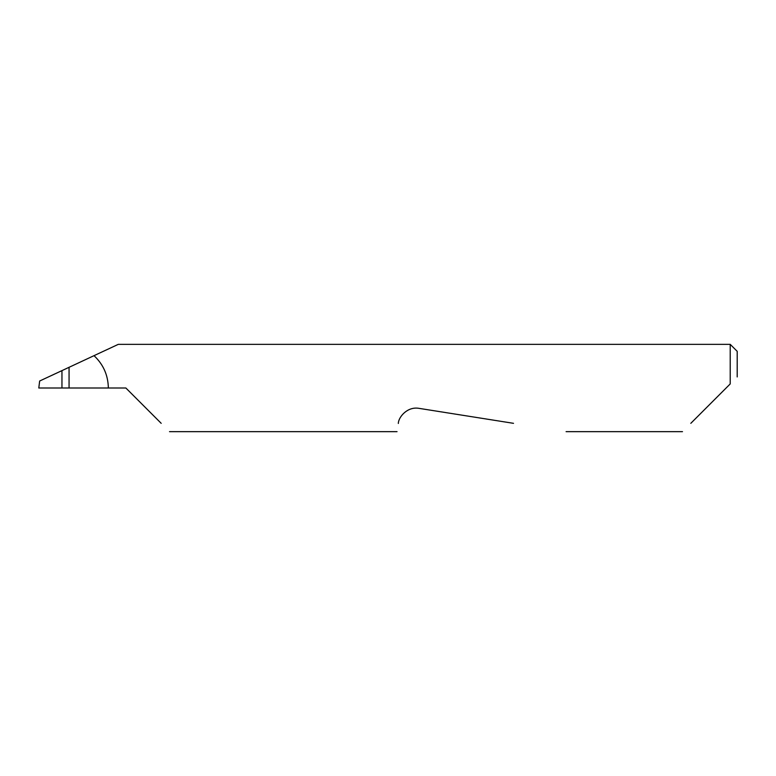 <?xml version="1.0" encoding="UTF-8"?>
<svg xmlns="http://www.w3.org/2000/svg" width="776" height="776" viewBox="0 0 776 776"><rect width="100%" height="100%" fill="white"/><g stroke="black" fill="none" stroke-linecap="round" stroke-linejoin="round"><path stroke-width="1.16" d="M61.954 370.618L69.064 367.3L69.064 388L61.954 388L61.954 370.618L39.654 381.016L38.8 388L61.954 388M690.815 423.327L730.216 383.926L730.216 344.35L118.291 344.35L69.064 367.3M69.064 388L125.867 388L161.195 423.327M398.33 423.463C396.633 434.22 396.633 434.22 398.33 423.463C398.35 417.284 407.351 406.178 419.108 408.37L513.518 423.327M730.216 383.926L726.142 388M108.349 388C108.106 375.215 103.334 364.439 94.022 355.67M730.216 344.35L737.2 351.334L737.2 376.942M682.492 431.65L566.092 431.65M397.04 431.65L169.517 431.65"/></g></svg>
